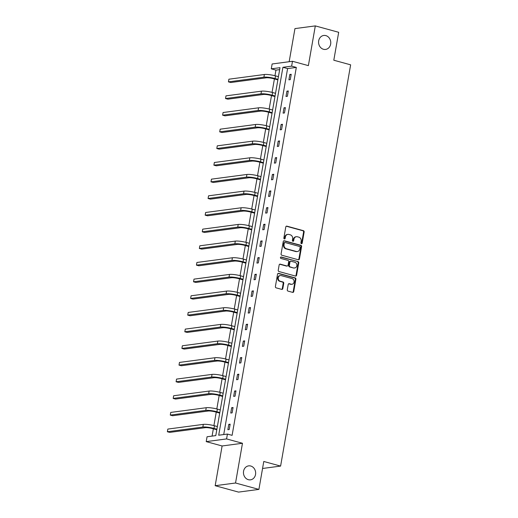 <?xml version="1.0" encoding="UTF-8"?>
<svg xmlns="http://www.w3.org/2000/svg" width="518" height="518" viewBox="0 0 518 518"><rect width="100%" height="100%" fill="white"/><g stroke="black" fill="none" stroke-linecap="round" stroke-linejoin="round"><path stroke-width="0.78" d="M250.744 466.019A7.045 6.08 82.5 0 0 248.627 465.87A7.045 6.08 82.5 0 0 243.454 472.429A7.045 6.08 82.5 0 0 248.362 479.687A7.045 6.08 82.5 0 0 250.479 479.836A7.045 6.08 82.5 0 0 255.652 473.277A7.045 6.08 82.5 0 0 250.744 466.019M325.861 35.612A7.045 6.08 82.5 0 0 323.744 35.464A7.045 6.08 82.5 0 0 318.57 42.023A7.045 6.08 82.5 0 0 323.478 49.281A7.045 6.08 82.5 0 0 325.595 49.43A7.045 6.08 82.5 0 0 330.769 42.877A7.045 6.08 82.5 0 0 325.861 35.612M301.431 243.667A0.758 0.654 82.5 0 0 302.201 243.11L304.144 231.973A1.081 0.932 82.5 0 0 303.406 230.672L286.894 226.152A1.081 0.932 82.5 0 0 285.794 226.949L283.851 238.086A0.758 0.654 82.5 0 0 285.133 238.435L285.386 236.998A3.458 2.985 82.5 0 1 287.866 234.369A3.458 2.985 82.5 0 1 288.908 234.447L290.281 234.822A3.458 2.985 82.5 0 1 292.631 238.979L292.385 240.423A0.758 0.654 82.5 0 0 293.667 240.773L293.92 239.329A3.458 2.985 82.5 0 1 296.4 236.707A3.458 2.985 82.5 0 1 297.442 236.784L298.815 237.16A3.458 2.985 82.5 0 1 301.165 241.317L300.913 242.761A0.758 0.654 82.5 0 0 301.431 243.667M301.372 243.648A0.758 0.654 82.5 0 0 301.651 243.182L303.593 232.045A1.081 0.932 82.5 0 0 302.855 230.743L286.344 226.224A1.081 0.932 82.5 0 0 286.299 226.211M284.304 238.979A0.758 0.654 82.5 0 0 284.583 238.513L284.835 237.069L285.386 236.998M292.838 241.31A0.758 0.654 82.5 0 0 293.117 240.844L293.369 239.407L293.92 239.329M215.171 485.703L235.541 483.003L242.469 443.272L222.105 445.972L215.171 485.703L238.539 492.1L258.903 489.4L263.779 461.473L280.601 466.083L350.634 64.834L333.806 60.224L338.681 32.297L315.313 25.9L294.949 28.6L289.167 61.72M258.903 489.4L235.541 483.003M287.276 289.795A1.081 0.932 82.5 0 0 288.008 291.097L292.644 292.366A1.081 0.932 82.5 0 0 293.745 291.569L295.901 279.196A1.081 0.932 82.5 0 0 295.169 277.901L278.652 273.374A1.081 0.932 82.5 0 0 277.551 274.171L275.395 286.545A1.081 0.932 82.5 0 0 276.126 287.846L281.721 289.374A1.081 0.932 82.5 0 0 282.822 288.578L283.747 283.281A1.081 0.932 82.5 0 0 283.016 281.986L280.238 281.222A2.888 2.493 82.5 0 1 278.224 278.244A2.888 2.493 82.5 0 1 280.348 275.557A2.888 2.493 82.5 0 1 281.216 275.615L292.087 278.593A2.888 2.493 82.5 0 1 294.101 281.572A2.888 2.493 82.5 0 1 291.977 284.265A2.888 2.493 82.5 0 1 291.11 284.201L289.297 283.709A1.081 0.932 82.5 0 0 288.196 284.505L287.276 289.795M279.662 69.626L275.952 70.118L271.277 68.836L272.125 63.979L292.489 61.279L308.378 65.631L315.313 25.9M292.489 61.279L291.64 66.136L282.919 67.295L218.706 435.217L227.428 434.065L226.58 438.921L206.216 441.621L207.064 436.765L215.786 435.606L279.998 67.683L271.277 68.836M227.428 434.065L232.103 435.347L296.315 67.418L291.64 66.136M242.469 443.272L226.58 438.921M298.329 259.764A1.081 0.932 82.5 0 0 299.43 258.968L301.593 246.594A1.081 0.932 82.5 0 0 300.854 245.299L284.343 240.773A1.081 0.932 82.5 0 0 283.242 241.569L281.08 253.943A1.081 0.932 82.5 0 0 281.818 255.238L298.329 259.764M298.744 262.898L296.587 275.265A1.081 0.932 82.5 0 1 295.487 276.062L278.975 271.542A1.081 0.932 82.5 0 1 278.237 270.241L279.163 264.951A1.081 0.932 82.5 0 1 280.264 264.154L286.959 265.987A1.081 0.932 82.5 0 0 288.06 265.19L288.675 261.674A1.081 0.932 82.5 0 0 287.937 260.379L280.963 258.469A0.758 0.654 82.5 0 1 281.222 256.999L298.012 261.596A1.081 0.932 82.5 0 1 298.744 262.898L298.193 262.969L296.037 275.336L296.587 275.265M262.561 468.473L280.601 466.083M275.952 70.118L274.967 75.732M274.411 78.93L272.06 92.392M271.503 95.59L269.153 109.052M268.596 112.251L266.246 125.712M265.689 128.911L263.338 142.372M262.781 145.571L260.431 159.032M259.874 162.231L257.524 175.693M256.967 178.891L254.616 192.353M254.053 195.551L251.709 209.013M251.146 212.212L248.802 225.673M248.239 228.872L245.888 242.34M245.331 245.538L242.981 259M242.424 262.199L240.074 275.66M239.517 278.859L237.166 292.32M236.609 295.519L234.259 308.981M233.702 312.179L231.352 325.641M230.795 328.839L228.444 342.301M227.888 345.5L225.537 358.961M224.98 362.16L222.63 375.621M222.073 378.82L219.723 392.281M219.166 395.48L216.815 408.948M216.252 412.147L213.908 425.608M213.345 428.807L212.076 436.098M222.105 445.972L206.216 441.621M296.315 67.418L287.594 68.577L223.718 434.557M287.594 68.577L282.919 67.295M227.842 429.7L228.775 424.359L230.154 424.177L229.221 429.519L227.842 429.7M230.756 413.04L231.682 407.698L233.061 407.517L232.129 412.859L230.756 413.04M233.663 396.38L234.596 391.038L235.968 390.857L235.036 396.199L233.663 396.38M236.571 379.72L237.503 374.378L238.876 374.197L237.943 379.539L236.571 379.72M239.478 363.06L240.41 357.718L241.783 357.537L240.851 362.872L239.478 363.06M242.385 346.393L243.318 341.058L244.69 340.876L243.758 346.212L242.385 346.393M245.292 329.733L246.225 324.397L247.598 324.216L246.665 329.552L245.292 329.733M248.2 313.073L249.132 307.737L250.505 307.55L249.579 312.891L248.2 313.073M251.107 296.413L252.039 291.071L253.419 290.889L252.486 296.231L251.107 296.413M254.014 279.752L254.947 274.411L256.326 274.229L255.393 279.571L254.014 279.752M256.922 263.092L257.854 257.75L259.233 257.569L258.301 262.911L256.922 263.092M259.829 246.432L260.761 241.09L262.14 240.909L261.208 246.251L259.829 246.432M262.736 229.772L263.668 224.43L265.048 224.249L264.115 229.591L262.736 229.772M265.643 213.112L266.576 207.77L267.955 207.589L267.023 212.93L265.643 213.112M268.557 196.451L269.483 191.11L270.862 190.928L269.93 196.264L268.557 196.451M271.464 179.791L272.397 174.449L273.769 174.268L272.837 179.604L271.464 179.791M274.372 163.125L275.304 157.789L276.677 157.608L275.744 162.943L274.372 163.125M277.279 146.464L278.211 141.129L279.584 140.941L278.652 146.283L277.279 146.464M280.186 129.804L281.119 124.469L282.491 124.281L281.559 129.623L280.186 129.804M283.093 113.144L284.026 107.802L285.399 107.621L284.466 112.963L283.093 113.144M286.001 96.484L286.933 91.142L288.306 90.961L287.38 96.303L286.001 96.484M288.908 79.824L289.84 74.482L291.22 74.301L290.287 79.642L288.908 79.824M289.84 74.482L291.122 74.832M286.933 91.142L288.215 91.498M284.026 107.802L285.308 108.158M281.119 124.469L282.401 124.819M278.211 141.129L279.493 141.479M275.304 157.789L276.586 158.139M272.397 174.449L273.679 174.799M269.483 191.11L270.772 191.459M266.576 207.77L267.864 208.119M263.668 224.43L264.951 224.78M260.761 241.09L262.043 241.44M257.854 257.75L259.136 258.106M254.947 274.411L256.229 274.767M252.039 291.071L253.321 291.427M249.132 307.737L250.414 308.087M246.225 324.397L247.507 324.747M243.318 341.058L244.6 341.407M240.41 357.718L241.692 358.067M237.503 374.378L238.785 374.728M234.596 391.038L235.878 391.388M231.682 407.698L232.97 408.048M228.775 424.359L230.063 424.708M296.4 236.707L295.849 236.784A3.458 2.985 82.5 0 0 293.369 239.407M287.866 234.369L287.315 234.447A3.458 2.985 82.5 0 0 284.835 237.069M298.374 259.771A1.081 0.932 82.5 0 0 298.88 259.039L301.042 246.665A1.081 0.932 82.5 0 0 300.304 245.37L283.793 240.844A1.081 0.932 82.5 0 0 283.747 240.838M300.103 247.397A0.758 0.654 82.5 0 0 299.592 246.484L285.094 242.515A0.758 0.654 82.5 0 0 284.324 243.078L284.058 244.593A3.458 2.985 82.5 0 0 286.409 248.757L296.315 251.47A3.458 2.985 82.5 0 0 297.358 251.541A3.458 2.985 82.5 0 0 299.838 248.918L300.103 247.397M284.544 242.592A0.758 0.654 82.5 0 0 283.773 243.149L284.324 243.078M297.358 251.541L296.808 251.612A3.458 2.985 82.5 0 1 295.765 251.541L285.858 248.828A3.458 2.985 82.5 0 1 283.508 244.671L283.773 243.149M295.532 276.075A1.081 0.932 82.5 0 0 296.037 275.336M287.283 266.006L286.732 266.084A1.081 0.932 82.5 0 1 286.409 266.058L279.714 264.225A1.081 0.932 82.5 0 0 279.668 264.212M280.73 257.09L298.012 261.596M293.907 267.89A2.888 2.493 82.5 0 0 294.781 267.948A2.888 2.493 82.5 0 0 296.898 265.261A2.888 2.493 82.5 0 0 294.891 262.276L291.058 261.234A1.081 0.932 82.5 0 0 289.957 262.03L289.342 265.54A1.081 0.932 82.5 0 0 290.08 266.841L293.356 267.961A2.888 2.493 82.5 0 0 294.23 268.02L294.781 267.948M290.734 261.208L290.184 261.279A1.081 0.932 82.5 0 0 289.407 262.102L289.957 262.03M293.356 267.961L289.53 266.912A1.081 0.932 82.5 0 1 288.791 265.611L289.407 262.102M298.193 262.969A1.081 0.932 82.5 0 0 297.461 261.668M291.977 284.265L291.427 284.337A2.888 2.493 82.5 0 1 290.559 284.272L288.746 283.78A1.081 0.932 82.5 0 0 288.707 283.767M280.348 275.557L279.798 275.628A2.888 2.493 82.5 0 0 277.674 278.321A2.888 2.493 82.5 0 0 279.688 281.3L280.238 281.222M281.766 289.387A1.081 0.932 82.5 0 0 282.271 288.649L283.197 283.359A1.081 0.932 82.5 0 0 282.465 282.057L279.688 281.3M292.683 292.379A1.081 0.932 82.5 0 0 293.194 291.64L295.351 279.273A1.081 0.932 82.5 0 0 294.619 277.972L278.101 273.452A1.081 0.932 82.5 0 0 278.056 273.439M277.868 79.889L273.672 78.723A5.504 0.952 -170.1 0 0 266.246 77.81L230.769 82.511L228.432 81.87L263.908 77.169A8.256 1.425 9.9 0 1 275.052 78.542L277.965 79.345M228.432 81.87L228.898 79.202L264.374 74.501A8.256 1.425 9.9 0 1 275.518 75.874L278.431 76.67M274.961 96.555L270.765 95.39A5.504 0.952 -170.1 0 0 263.338 94.47L227.862 99.171L225.524 98.53L261.001 93.829A8.256 1.425 9.9 0 1 272.144 95.202L275.058 96.005M225.524 98.53L225.99 95.862L261.467 91.162A8.256 1.425 9.9 0 1 272.61 92.534L275.524 93.331M272.054 113.215L267.858 112.05A5.504 0.952 -170.1 0 0 260.431 111.13L224.954 115.831L222.617 115.19L258.094 110.496A8.256 1.425 9.9 0 1 269.237 111.862L272.151 112.665M222.617 115.19L223.083 112.523L258.56 107.822A8.256 1.425 9.9 0 1 269.697 109.194L272.617 109.991M269.146 129.876L264.951 128.71A5.504 0.952 -170.1 0 0 257.524 127.791L222.047 132.491L219.71 131.85L255.186 127.156A8.256 1.425 9.9 0 1 266.323 128.529L269.243 129.325M219.71 131.85L220.176 129.183L255.652 124.482A8.256 1.425 9.9 0 1 266.789 125.855L269.71 126.657M266.239 146.536L262.043 145.37A5.504 0.952 -170.1 0 0 254.616 144.457L219.133 149.152L216.802 148.517L252.279 143.816A8.256 1.425 9.9 0 1 263.416 145.189L266.336 145.985M216.802 148.517L217.269 145.843L252.745 141.142A8.256 1.425 9.9 0 1 263.882 142.515L266.802 143.318M263.332 163.196L259.136 162.03A5.504 0.952 -170.1 0 0 251.709 161.117L216.226 165.812L213.889 165.177L249.372 160.476A8.256 1.425 9.9 0 1 260.509 161.849L263.429 162.646M213.889 165.177L214.355 162.503L249.838 157.802A8.256 1.425 9.9 0 1 260.975 159.175L263.895 159.978M260.424 179.856L256.229 178.691A5.504 0.952 -170.1 0 0 248.802 177.778L213.319 182.478L210.981 181.837L246.464 177.137A8.256 1.425 9.9 0 1 257.601 178.509L260.522 179.306M210.981 181.837L211.448 179.163L246.931 174.469A8.256 1.425 9.9 0 1 258.068 175.842L260.981 176.638M257.517 196.516L253.321 195.351A5.504 0.952 -170.1 0 0 245.895 194.438L210.412 199.139L208.074 198.498L243.557 193.797A8.256 1.425 9.9 0 1 254.694 195.169L257.608 195.966M208.074 198.498L208.54 195.823L244.023 191.129A8.256 1.425 9.9 0 1 255.16 192.502L258.074 193.298M254.61 213.176L250.408 212.011A5.504 0.952 -170.1 0 0 242.987 211.098L207.504 215.799L205.167 215.158L240.65 210.457A8.256 1.425 9.9 0 1 251.787 211.83L254.701 212.626M205.167 215.158L205.633 212.49L241.116 207.789A8.256 1.425 9.9 0 1 252.253 209.162L255.167 209.958M251.696 229.837L247.5 228.671A5.504 0.952 -170.1 0 0 240.08 227.758L204.597 232.459L202.26 231.818L237.743 227.117A8.256 1.425 9.9 0 1 248.88 228.49L251.793 229.286M202.26 231.818L202.726 229.15L238.209 224.449A8.256 1.425 9.9 0 1 249.346 225.822L252.26 226.619M248.789 246.497L244.593 245.331A5.504 0.952 -170.1 0 0 237.166 244.418L201.69 249.119L199.352 248.478L234.835 243.777A8.256 1.425 9.9 0 1 245.972 245.15L248.886 245.953M199.352 248.478L199.819 245.81L235.301 241.11A8.256 1.425 9.9 0 1 246.439 242.482L249.352 243.279M245.856 263.138L241.686 261.998A5.504 0.952 -170.1 0 0 234.259 261.078L198.782 265.779L196.445 265.138L231.928 260.437A8.256 1.425 9.9 0 1 243.065 261.81L245.979 262.613M196.445 265.138L196.911 262.471L232.388 257.77A8.256 1.425 9.9 0 1 243.531 259.142L246.445 259.939M242.974 279.824L238.779 278.658A5.504 0.952 -170.1 0 0 231.352 277.739L195.875 282.439L193.538 281.798L229.014 277.098A8.256 1.425 9.9 0 1 240.158 278.47L243.071 279.273M193.538 281.798L194.004 279.131L229.48 274.43A8.256 1.425 9.9 0 1 240.624 275.803L243.538 276.599M240.067 296.484L235.871 295.318A5.504 0.952 -170.1 0 0 228.444 294.399L192.968 299.1L190.63 298.459L226.107 293.764A8.256 1.425 9.9 0 1 237.25 295.137L240.164 295.933M190.63 298.459L191.097 295.791L226.573 291.09A8.256 1.425 9.9 0 1 237.717 292.463L240.63 293.259M237.16 313.144L232.964 311.978A5.504 0.952 -170.1 0 0 225.537 311.059L190.061 315.76L187.723 315.119L223.2 310.424A8.256 1.425 9.9 0 1 234.343 311.797L237.257 312.594M187.723 315.119L188.189 312.451L223.666 307.75A8.256 1.425 9.9 0 1 234.809 309.123L237.723 309.926M234.253 329.804L230.057 328.639A5.504 0.952 -170.1 0 0 222.63 327.726L187.153 332.42L184.816 331.785L220.292 327.085A8.256 1.425 9.9 0 1 231.436 328.457L234.35 329.254M184.816 331.785L185.282 329.111L220.759 324.41A8.256 1.425 9.9 0 1 231.896 325.783L234.816 326.586M231.345 346.464L227.149 345.299A5.504 0.952 -170.1 0 0 219.723 344.386L184.246 349.08L181.909 348.446L217.385 343.745A8.256 1.425 9.9 0 1 228.522 345.118L231.442 345.914M181.909 348.446L182.375 345.771L217.851 341.071A8.256 1.425 9.9 0 1 228.988 342.443L231.909 343.246M228.438 363.124L224.242 361.959A5.504 0.952 -170.1 0 0 216.815 361.046L181.332 365.747L179.001 365.106L214.478 360.405A8.256 1.425 9.9 0 1 225.615 361.778L228.535 362.574M179.001 365.106L179.468 362.432L214.944 357.737A8.256 1.425 9.9 0 1 226.081 359.11L229.001 359.906M225.531 379.785L221.335 378.619A5.504 0.952 -170.1 0 0 213.908 377.706L178.425 382.407L176.088 381.766L211.571 377.065A8.256 1.425 9.9 0 1 222.708 378.438L225.628 379.234M176.088 381.766L176.554 379.092L212.037 374.397A8.256 1.425 9.9 0 1 223.174 375.77L226.094 376.567M222.623 396.445L218.428 395.279A5.504 0.952 -170.1 0 0 211.001 394.366L175.518 399.067L173.18 398.426L208.663 393.725A8.256 1.425 9.9 0 1 219.8 395.098L222.721 395.894M173.18 398.426L173.647 395.758L209.13 391.058A8.256 1.425 9.9 0 1 220.267 392.43L223.18 393.227M219.716 413.105L215.52 411.94A5.504 0.952 -170.1 0 0 208.094 411.027L172.611 415.727L170.273 415.086L205.756 410.385A8.256 1.425 9.9 0 1 216.893 411.758L219.807 412.561M170.273 415.086L170.739 412.419L206.222 407.718A8.256 1.425 9.9 0 1 217.359 409.09L220.273 409.887M216.809 429.765L212.607 428.6A5.504 0.952 -170.1 0 0 205.186 427.687L169.703 432.388L167.366 431.747L202.849 427.046A8.256 1.425 9.9 0 1 213.986 428.418L216.9 429.221M167.366 431.747L167.832 429.079L203.315 424.378A8.256 1.425 9.9 0 1 214.452 425.751L217.366 426.547M301.651 243.182L302.201 243.11M284.583 238.513L285.133 238.435M293.117 240.844L293.667 240.773M286.344 226.224L286.894 226.152M302.855 230.743L303.406 230.672M303.593 232.045L304.144 231.973M283.793 240.844L284.343 240.773M300.304 245.37L300.854 245.299M301.042 246.665L301.593 246.594M298.88 259.039L299.43 258.968M283.508 244.671L284.058 244.593M285.858 248.828L286.409 248.757M295.765 251.541L296.315 251.47M279.714 264.225L280.264 264.154M286.409 266.058L286.959 265.987M280.782 257.058L281.222 256.999M288.791 265.611L289.342 265.54M289.53 266.912L290.08 266.841M288.746 283.78L289.297 283.709M290.559 284.272L291.11 284.201M282.465 282.057L283.016 281.986M283.197 283.359L283.747 283.281M282.271 288.649L282.822 288.578M278.101 273.452L278.652 273.374M294.619 277.972L295.169 277.901M295.351 279.273L295.901 279.196M293.194 291.64L293.745 291.569M275.518 75.874L275.052 78.542M264.374 74.501L263.908 77.169M272.61 92.534L272.144 95.202M261.467 91.162L261.001 93.829M269.697 109.194L269.237 111.862M258.56 107.822L258.094 110.496M266.789 125.855L266.323 128.529M255.652 124.482L255.186 127.156M263.882 142.515L263.416 145.189M252.745 141.142L252.279 143.816M260.975 159.175L260.509 161.849M249.838 157.802L249.372 160.476M258.068 175.842L257.601 178.509M246.931 174.469L246.464 177.137M255.16 192.502L254.694 195.169M244.023 191.129L243.557 193.797M252.253 209.162L251.787 211.83M241.116 207.789L240.65 210.457M249.346 225.822L248.88 228.49M238.209 224.449L237.743 227.117M246.439 242.482L245.972 245.15M235.301 241.11L234.835 243.777M243.531 259.142L243.065 261.81M232.388 257.77L231.928 260.437M240.624 275.803L240.158 278.47M229.48 274.43L229.014 277.098M237.717 292.463L237.25 295.137M226.573 291.09L226.107 293.764M234.809 309.123L234.343 311.797M223.666 307.75L223.2 310.424M231.896 325.783L231.436 328.457M220.759 324.41L220.292 327.085M228.988 342.443L228.522 345.118M217.851 341.071L217.385 343.745M226.081 359.11L225.615 361.778M214.944 357.737L214.478 360.405M223.174 375.77L222.708 378.438M212.037 374.397L211.571 377.065M220.267 392.43L219.8 395.098M209.13 391.058L208.663 393.725M217.359 409.09L216.893 411.758M206.222 407.718L205.756 410.385M214.452 425.751L213.986 428.418M203.315 424.378L202.849 427.046M284.317 242.573L284.868 242.502"/></g></svg>
